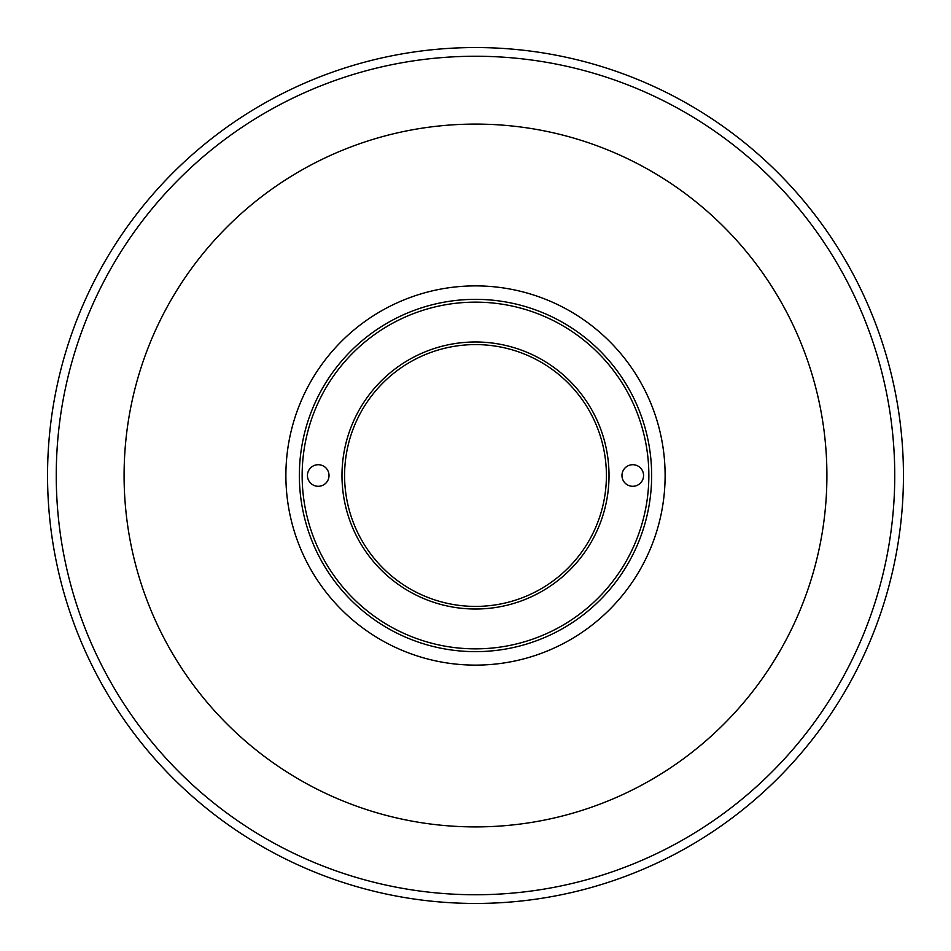 <?xml version="1.0" encoding="UTF-8"?>
<svg xmlns="http://www.w3.org/2000/svg" width="951" height="951" viewBox="0 0 951 951"><rect width="100%" height="100%" fill="white"/><g stroke="black" fill="none" stroke-linecap="round" stroke-linejoin="round"><path stroke-width="1.43" d="M299.363 475.5A176.137 176.137 0 0 1 563.574 322.96A176.137 176.137 0 0 1 563.574 628.04A176.137 176.137 0 0 1 299.363 475.5M826.906 475.5A351.406 351.406 0 0 0 299.803 171.168A351.406 351.406 0 0 0 299.803 779.832A351.406 351.406 0 0 0 826.906 475.5M56.252 475.5A419.248 419.248 0 0 1 685.124 112.42A419.248 419.248 0 0 1 685.124 838.58A419.248 419.248 0 0 1 56.252 475.5M903.45 475.5A427.95 427.95 0 0 0 475.5 47.55A427.95 427.95 0 0 0 47.55 475.5A427.95 427.95 0 0 0 475.5 903.45A427.95 427.95 0 0 0 903.45 475.5M665.118 475.5A189.618 189.618 0 0 0 475.5 285.882A189.618 189.618 0 0 0 285.882 475.5A189.618 189.618 0 0 0 475.5 665.118A189.618 189.618 0 0 0 665.118 475.5M302.145 475.5A173.355 173.355 0 0 1 475.5 302.145A173.355 173.355 0 0 1 648.855 475.5A173.355 173.355 0 0 1 475.5 648.855A173.355 173.355 0 0 1 302.145 475.5M609.02 475.5A133.52 133.52 0 0 0 408.74 359.87A133.52 133.52 0 0 0 408.74 591.13A133.52 133.52 0 0 0 609.02 475.5M329.022 475.5A10.782 10.782 0 0 1 312.843 484.844A10.782 10.782 0 0 1 312.843 466.156A10.782 10.782 0 0 1 329.022 475.5M643.554 475.5A10.782 10.782 0 0 1 627.375 484.844A10.782 10.782 0 0 1 627.375 466.156A10.782 10.782 0 0 1 643.554 475.5M606.405 475.5A130.905 130.905 0 0 1 410.047 588.871A130.905 130.905 0 0 1 410.047 362.129A130.905 130.905 0 0 1 606.405 475.5"/></g></svg>
